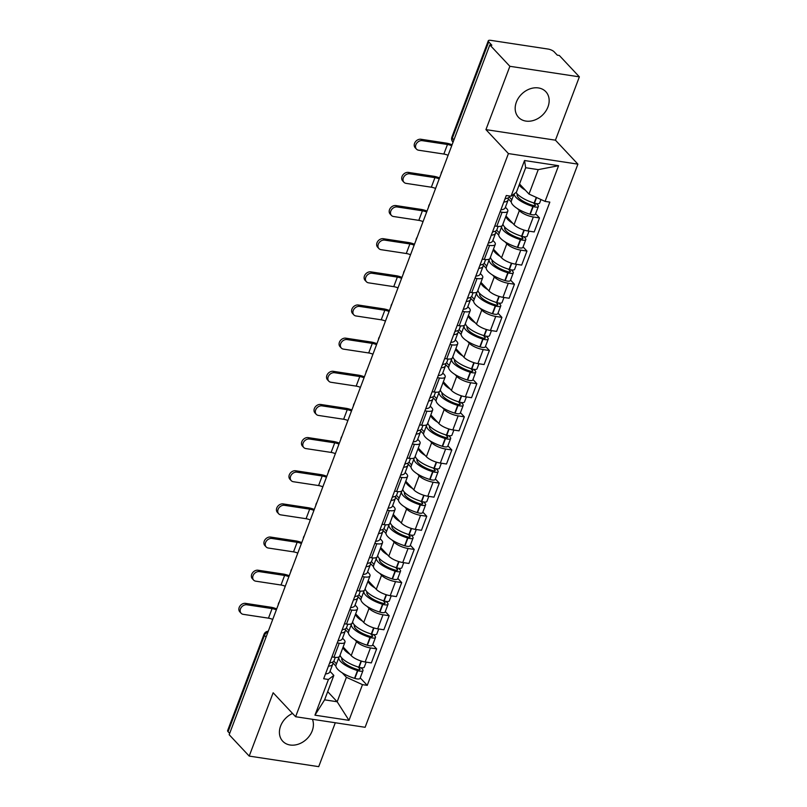 <?xml version="1.0" encoding="UTF-8"?>
<svg xmlns="http://www.w3.org/2000/svg" width="807" height="807" viewBox="0 0 807 807"><rect width="100%" height="100%" fill="white"/><g stroke="black" fill="none" stroke-linecap="round" stroke-linejoin="round"><path stroke-width="1.21" d="M516.369 102.106A18.732 14.788 136.8 0 0 518.508 117.318A18.732 14.788 136.8 0 0 534.375 120.162A18.732 14.788 136.8 0 0 547.973 106.907A18.732 14.788 136.8 0 0 545.835 91.705A18.732 14.788 136.8 0 0 529.967 88.861A18.732 14.788 136.8 0 0 516.369 102.106M292.538 713.449A18.732 14.788 136.8 0 0 280.604 726.028A18.732 14.788 136.8 0 0 282.753 741.24A18.732 14.788 136.8 0 0 298.62 744.084A18.732 14.788 136.8 0 0 312.218 730.829A18.732 14.788 136.8 0 0 312.41 719.279M579.365 76.847L509.873 66.295L489.819 44.91L229.168 734.703L249.212 756.088L273.149 692.769L295.614 716.727L365.117 727.289L577.903 164.144L555.438 140.176L579.365 76.847L559.322 55.461L557.294 55.158L554.167 51.83A4.802 1.553 20.7 0 0 548.104 49.066L490.757 40.35A4.802 1.553 20.7 0 0 488.285 40.804A4.802 1.553 20.7 0 0 488.719 41.883L452.344 138.148A4.802 3.793 136.8 0 0 452.898 142.052L453.05 142.214M249.212 756.088L318.715 766.65L335.298 722.759M509.873 66.295L485.935 129.624L508.41 153.582L295.614 716.727M489.819 44.91L491.846 45.212L488.719 41.883M229.662 733.381L228.068 731.687A4.802 1.553 -159.3 0 1 227.635 730.597L264.01 634.332A4.802 1.553 20.7 0 0 264.444 635.412L228.068 731.687M343.136 646.992L351.206 655.607A11.046 3.581 20.7 0 0 365.168 661.972L371.341 662.91L376.647 648.878L370.463 647.94A11.046 3.581 -159.3 0 1 356.512 641.585L354.697 639.648M339.263 643.199L333.957 657.231A11.046 3.581 20.7 0 0 339.656 656.192L344.962 642.16A11.046 3.581 -159.3 0 1 339.263 643.199L337.225 642.897M333.957 657.231L331.929 656.918L329.72 662.759A18.248 5.911 -159.3 0 0 334.027 660.751L335.298 657.382M372.753 644.732L376.647 648.878M342.551 638.196L343.943 639.679A11.046 3.581 -159.3 0 1 344.962 642.16M348.412 632.94L345.325 629.652M355.655 613.845L363.735 622.459A11.046 3.581 20.7 0 0 377.696 628.814L383.87 629.763L389.176 615.731L382.992 614.793A11.046 3.581 -159.3 0 1 369.041 608.438L367.215 606.501M347.827 624.235L346.556 627.594A18.248 5.911 -159.3 0 1 342.249 629.601L344.458 623.771L346.485 624.073A11.046 3.581 20.7 0 0 352.185 623.034L357.481 609.013A11.046 3.581 -159.3 0 1 351.791 610.052L349.754 609.739M385.272 611.575L389.176 615.731M355.08 605.038L356.472 606.521A11.046 3.581 -159.3 0 1 357.481 609.013M360.931 599.793L357.844 596.504M368.184 580.697L376.264 589.312A11.046 3.581 20.7 0 0 390.215 595.667L396.398 596.605L401.694 582.583L395.521 581.645A11.046 3.581 -159.3 0 1 381.56 575.28L379.744 573.343M360.356 591.087L359.085 594.446A18.248 5.911 -159.3 0 1 354.777 596.454L356.987 590.623L359.014 590.926A11.046 3.581 20.7 0 0 364.714 589.887L370.01 575.865A11.046 3.581 -159.3 0 1 364.31 576.904L362.282 576.591M397.801 578.427L401.694 582.583M367.609 571.891L369.001 573.374A11.046 3.581 -159.3 0 1 370.01 575.865M373.459 566.645L370.373 563.347M380.712 547.539L388.792 556.154A11.046 3.581 20.7 0 0 402.743 562.519L408.927 563.457L414.223 549.426L408.049 548.488A11.046 3.581 -159.3 0 1 394.088 542.133L392.273 540.196M372.884 557.93L371.613 561.299A18.248 5.911 -159.3 0 1 367.306 563.296L369.505 557.466L371.543 557.778A11.046 3.581 20.7 0 0 377.242 556.739L382.538 542.707A11.046 3.581 -159.3 0 1 376.839 543.747L374.801 543.444M410.329 545.27L414.223 549.426M380.137 538.733L381.529 540.226A11.046 3.581 -159.3 0 1 382.538 542.707M385.988 533.488L382.901 530.199M393.241 514.392L401.321 523.007A11.046 3.581 20.7 0 0 415.272 529.362L421.456 530.3L426.752 516.278L420.568 515.34A11.046 3.581 -159.3 0 1 406.617 508.985L404.801 507.048M385.413 524.782L384.142 528.141A18.248 5.911 -159.3 0 1 379.835 530.149L382.034 524.318L384.071 524.621A11.046 3.581 20.7 0 0 389.761 523.582L395.067 509.56A11.046 3.581 -159.3 0 1 389.367 510.599L387.33 510.286M422.858 512.122L426.752 516.278M392.666 505.586L394.058 507.068A11.046 3.581 -159.3 0 1 395.067 509.56M398.517 500.34L395.43 497.041M405.77 481.244L413.84 489.859A11.046 3.581 20.7 0 0 427.801 496.214L433.974 497.152L439.28 483.131L433.097 482.193A11.046 3.581 -159.3 0 1 419.146 475.827L417.33 473.891M397.932 491.634L396.661 494.994A18.248 5.911 -159.3 0 1 392.363 497.001L394.562 491.16L396.59 491.473A11.046 3.581 20.7 0 0 402.29 490.434L407.596 476.412A11.046 3.581 -159.3 0 1 401.896 477.451L399.858 477.139M435.387 478.975L439.28 483.131M405.185 472.438L406.577 473.921A11.046 3.581 -159.3 0 1 407.596 476.412M411.045 467.192L407.959 463.894M418.298 448.087L426.368 456.701A11.046 3.581 20.7 0 0 440.329 463.067L446.503 464.005L451.809 449.973L445.625 449.035A11.046 3.581 -159.3 0 1 431.674 442.68L429.859 440.743M410.46 458.477L409.189 461.846A18.248 5.911 -159.3 0 1 404.882 463.843L407.091 458.013L409.119 458.326A11.046 3.581 20.7 0 0 414.818 457.287L420.114 443.255A11.046 3.581 -159.3 0 1 414.425 444.294L412.387 443.991M447.905 445.817L451.809 449.973M417.713 439.28L419.105 440.773A11.046 3.581 -159.3 0 1 420.114 443.255M423.564 434.035L420.477 430.746M430.817 414.939L438.897 423.554A11.046 3.581 20.7 0 0 452.848 429.909L459.032 430.847L464.328 416.826L458.154 415.887A11.046 3.581 -159.3 0 1 444.193 409.522L442.377 407.585M419.61 424.865L421.647 425.168A11.046 3.581 20.7 0 0 427.347 424.129L432.643 410.107A11.046 3.581 -159.3 0 1 426.943 411.146L424.916 410.834M460.434 412.67L464.328 416.826M430.242 406.133L431.634 407.616A11.046 3.581 -159.3 0 1 432.643 410.107M436.093 400.887L433.006 397.589M443.346 381.782L451.426 390.406A11.046 3.581 20.7 0 0 465.377 396.762L471.56 397.7L476.856 383.678L470.683 382.74A11.046 3.581 -159.3 0 1 456.722 376.375L454.906 374.438M435.518 392.172L434.247 395.541A18.248 5.911 -159.3 0 1 429.939 397.548L432.138 391.708L434.176 392.02A11.046 3.581 20.7 0 0 439.876 390.981L445.171 376.96A11.046 3.581 -159.3 0 1 439.472 377.999L437.434 377.686M472.963 379.522L476.856 383.678M442.771 372.985L444.163 374.468A11.046 3.581 -159.3 0 1 445.171 376.96M448.621 367.73L445.535 364.441M455.874 348.634L463.954 357.249A11.046 3.581 20.7 0 0 477.905 363.614L484.089 364.552L489.385 350.52L483.201 349.582A11.046 3.581 -159.3 0 1 469.25 343.227L467.435 341.29M448.046 359.024L446.775 362.383A18.248 5.911 -159.3 0 1 442.468 364.391L444.667 358.56L446.705 358.873A11.046 3.581 20.7 0 0 452.394 357.834L457.7 343.802A11.046 3.581 -159.3 0 1 452.001 344.841L449.963 344.539M485.491 346.364L489.385 350.52M455.299 339.828L456.691 341.321A11.046 3.581 -159.3 0 1 457.7 343.802M461.15 334.582L458.063 331.294M468.403 315.487L476.473 324.101A11.046 3.581 20.7 0 0 490.434 330.456L496.608 331.395L501.914 317.373L495.73 316.435A11.046 3.581 -159.3 0 1 481.779 310.07L479.963 308.133M460.565 325.877L459.294 329.236A18.248 5.911 -159.3 0 1 454.997 331.243L457.196 325.413L459.223 325.715A11.046 3.581 20.7 0 0 464.923 324.676L470.229 310.655A11.046 3.581 -159.3 0 1 464.529 311.694L462.492 311.381M498.02 313.217L501.914 317.373M467.818 306.68L469.21 308.163A11.046 3.581 -159.3 0 1 470.229 310.655M473.679 301.435L470.592 298.136M480.932 282.329L489.002 290.944A11.046 3.581 20.7 0 0 502.963 297.309L509.136 298.247L514.442 284.225L508.259 283.277A11.046 3.581 -159.3 0 1 494.308 276.922L492.492 274.985M473.094 292.719L471.823 296.088A18.248 5.911 -159.3 0 1 467.515 298.096L469.724 292.255L471.752 292.568A11.046 3.581 20.7 0 0 477.451 291.529L482.757 277.507A11.046 3.581 -159.3 0 1 477.058 278.546L475.02 278.233M510.538 280.069L514.442 284.225M480.347 273.533L481.739 275.016A11.046 3.581 -159.3 0 1 482.757 277.507M486.207 268.277L483.111 264.989M493.45 249.181L501.53 257.796A11.046 3.581 20.7 0 0 515.481 264.151L521.665 265.1L526.961 251.068L520.787 250.13A11.046 3.581 -159.3 0 1 506.826 243.775L505.011 241.838M485.622 259.572L484.351 262.931A18.248 5.911 -159.3 0 1 480.044 264.938L482.253 259.108L484.281 259.42A11.046 3.581 20.7 0 0 489.98 258.381L495.276 244.35A11.046 3.581 -159.3 0 1 489.577 245.389L487.549 245.086M523.067 246.912L526.961 251.068M492.875 240.375L494.267 241.858A11.046 3.581 -159.3 0 1 495.276 244.35M498.726 235.13L495.639 231.841M505.979 216.034L514.059 224.649A11.046 3.581 20.7 0 0 528.01 231.004L534.194 231.942L539.49 217.92L533.316 216.982A11.046 3.581 -159.3 0 1 519.355 210.617L517.539 208.68M498.151 226.424L496.88 229.783A18.248 5.911 -159.3 0 1 492.573 231.791L494.782 225.96L496.809 226.263A11.046 3.581 20.7 0 0 502.509 225.224L507.805 211.202A11.046 3.581 -159.3 0 1 502.105 212.241L500.068 211.928M535.596 213.764L539.49 217.92M505.404 207.228L506.796 208.71A11.046 3.581 -159.3 0 1 507.805 211.202M511.255 201.982L508.168 198.683M327.703 691.66L337.165 701.757L346.405 677.315L342.168 672.796M335.883 666.098L332.797 662.799M330.023 671.343L333.836 675.409L324.606 699.84L337.165 701.757L348.987 720.348L314.952 715.173L328.439 679.474L333.836 675.409M519.537 183.976L528.999 194.073L538.239 169.631L525.67 167.725L516.44 192.167L511.043 196.232L506.282 195.506L323.678 678.748L328.439 679.474M511.043 196.232L524.53 160.532L558.575 165.697L545.078 201.397L528.999 194.073M346.405 677.315L362.484 684.639L367.246 685.365L549.839 202.123L545.078 201.397M362.484 684.639L348.987 720.348M577.903 164.144L508.41 153.582M555.438 140.176L485.935 129.624M360.225 677.88L367.246 685.365M314.952 715.173L324.606 699.84M538.239 169.631L558.575 165.697M525.67 167.725L524.53 160.532M329.912 662.739A15.131 4.903 -159.3 0 1 329.821 663.041A15.131 4.903 -159.3 0 1 329.357 663.717M246.861 604.776A5.407 4.267 136.8 0 0 241.172 607.57A5.407 4.267 136.8 0 0 241.122 613.249A5.407 4.267 136.8 0 0 243.25 614.339L268.479 618.162L272.09 608.599L246.861 604.776L245.56 603.374L270.779 607.207A9.603 3.107 -159.3 0 1 276.7 608.912M241.122 613.249L239.81 611.847A5.407 4.267 -43.2 0 1 239.861 606.178A5.407 4.267 -43.2 0 1 245.56 603.374M332.746 664.151L329.811 671.908A18.248 5.911 -159.3 0 1 325.514 673.916L328.439 666.158A18.248 5.911 20.7 0 0 332.746 664.151A18.248 5.911 20.7 0 0 332.565 662.133M339.596 656.333L339.666 656.414A18.248 5.911 20.7 0 0 338.93 657.372A18.248 5.911 20.7 0 0 357.481 670.567L357.804 670.667A6.063 1.967 20.7 0 0 362.989 670.567A6.063 1.967 20.7 0 0 362.434 669.205L361.042 667.722M362.989 670.567L360.053 678.324A6.063 1.967 -159.3 0 1 354.878 678.425L354.555 678.324A18.248 5.911 -159.3 0 1 335.994 665.129L338.93 657.372M366.176 662.123L364.27 667.167A6.063 1.967 -159.3 0 1 359.095 667.268L358.772 667.167A18.248 5.911 -159.3 0 1 340.1 655.012M358.056 666.945L359.791 668.801A2.946 0.948 -159.3 0 1 360.063 669.467A2.946 0.948 -159.3 0 1 357.551 669.507L357.229 669.417A15.131 4.903 -159.3 0 1 341.845 658.482A15.131 4.903 -159.3 0 1 341.986 658.189M342.42 658.623L341.916 659.944M336.469 663.879L333.856 661.094M349.976 654.295A18.248 5.911 -159.3 0 1 343.036 647.254M272.726 619.423A6.486 2.098 20.7 0 0 268.479 618.162M276.347 609.86A6.486 2.098 20.7 0 0 272.09 608.599M342.43 629.591A15.131 4.903 -159.3 0 1 342.35 629.894A15.131 4.903 -159.3 0 1 341.886 630.57M259.39 571.618A5.407 4.267 136.8 0 0 253.701 574.423A5.407 4.267 136.8 0 0 253.64 580.102A5.407 4.267 136.8 0 0 255.779 581.181L281.007 585.014L284.619 575.452L259.39 571.618L258.079 570.226L283.307 574.059A9.603 3.107 -159.3 0 1 289.229 575.754M253.64 580.102L252.339 578.7A5.407 4.267 -43.2 0 1 252.389 573.031A5.407 4.267 -43.2 0 1 258.079 570.226M345.275 630.993L342.339 638.751A18.248 5.911 -159.3 0 1 338.032 640.758L340.968 633.001A18.248 5.911 20.7 0 0 345.275 630.993A18.248 5.911 20.7 0 0 345.083 628.986M352.114 623.186L352.195 623.266A18.248 5.911 20.7 0 0 351.459 624.225A18.248 5.911 20.7 0 0 370.01 637.419L370.332 637.51A6.063 1.967 20.7 0 0 375.507 637.419A6.063 1.967 20.7 0 0 374.952 636.047L373.57 634.574M375.507 637.419L372.582 645.176A6.063 1.967 -159.3 0 1 367.407 645.267L367.074 645.176A18.248 5.911 -159.3 0 1 348.523 631.982L351.459 624.225M378.705 628.976L376.798 634.02A6.063 1.967 -159.3 0 1 371.613 634.11L371.291 634.02A18.248 5.911 -159.3 0 1 352.629 621.854M370.584 633.798L372.32 635.654A2.946 0.948 -159.3 0 1 372.592 636.309A2.946 0.948 -159.3 0 1 370.08 636.36L369.757 636.259A15.131 4.903 -159.3 0 1 354.374 625.324A15.131 4.903 -159.3 0 1 354.515 625.042M354.939 625.475L354.444 626.797M348.997 630.731L346.385 627.947M362.504 621.148A18.248 5.911 -159.3 0 1 355.564 614.097M285.254 586.265A6.486 2.098 20.7 0 0 281.007 585.014M288.866 576.702A6.486 2.098 20.7 0 0 284.619 575.452M354.959 596.434A15.131 4.903 -159.3 0 1 354.878 596.746A15.131 4.903 -159.3 0 1 354.404 597.422M271.919 538.471A5.407 4.267 136.8 0 0 266.229 541.275A5.407 4.267 136.8 0 0 266.169 546.944A5.407 4.267 136.8 0 0 268.307 548.034L293.536 551.867L297.147 542.304L271.919 538.471L270.607 537.069L295.836 540.902A9.603 3.107 -159.3 0 1 301.757 542.607M266.169 546.944L264.857 545.552A5.407 4.267 -43.2 0 1 264.918 539.873A5.407 4.267 -43.2 0 1 270.607 537.069M353.486 599.853L353.496 599.853A18.248 5.911 20.7 0 0 357.804 597.846A18.248 5.911 20.7 0 0 357.612 595.838M353.496 599.853L350.561 607.61A18.248 5.911 -159.3 0 0 354.868 605.603L357.804 597.846M364.643 590.028L364.724 590.109A18.248 5.911 20.7 0 0 363.977 591.067A18.248 5.911 20.7 0 0 382.538 604.261L382.861 604.362A6.063 1.967 20.7 0 0 388.036 604.261A6.063 1.967 20.7 0 0 387.481 602.9L386.099 601.417M388.036 604.261L385.11 612.019A6.063 1.967 -159.3 0 1 379.926 612.12L379.603 612.019A18.248 5.911 -159.3 0 1 361.052 598.824L363.977 591.067M391.234 595.818L389.327 600.862A6.063 1.967 -159.3 0 1 384.142 600.963L383.819 600.862A18.248 5.911 -159.3 0 1 365.157 588.707M383.113 600.64L384.848 602.496A2.946 0.948 -159.3 0 1 385.121 603.162A2.946 0.948 -159.3 0 1 382.609 603.212L382.286 603.111A15.131 4.903 -159.3 0 1 366.903 592.177A15.131 4.903 -159.3 0 1 367.044 591.894M367.467 592.318L366.973 593.639M361.516 597.583L358.913 594.799M375.033 587.99A18.248 5.911 -159.3 0 1 368.093 580.949M297.783 553.118A6.486 2.098 20.7 0 0 293.536 551.867M301.394 543.555A6.486 2.098 20.7 0 0 297.147 542.304M367.488 563.286A15.131 4.903 -159.3 0 1 367.407 563.589A15.131 4.903 -159.3 0 1 366.933 564.264M284.447 505.313A5.407 4.267 136.8 0 0 278.748 508.117A5.407 4.267 136.8 0 0 278.697 513.797A5.407 4.267 136.8 0 0 280.836 514.876L306.065 518.709L309.676 509.146L284.447 505.313L283.136 503.921L308.365 507.754A9.603 3.107 -159.3 0 1 314.286 509.449M278.697 513.797L277.386 512.395A5.407 4.267 -43.2 0 1 277.447 506.725A5.407 4.267 -43.2 0 1 283.136 503.921M370.322 564.698L367.397 572.456A18.248 5.911 -159.3 0 1 363.089 574.453L366.025 566.706A18.248 5.911 20.7 0 0 370.322 564.698A18.248 5.911 20.7 0 0 370.141 562.681M377.172 556.88L377.252 556.961A18.248 5.911 20.7 0 0 376.506 557.919A18.248 5.911 20.7 0 0 395.067 571.114L395.39 571.215A6.063 1.967 20.7 0 0 400.565 571.114A6.063 1.967 20.7 0 0 400.01 569.752L398.618 568.269M400.565 571.114L397.629 578.871A6.063 1.967 -159.3 0 1 392.454 578.972L392.131 578.871A18.248 5.911 -159.3 0 1 373.58 565.677L376.506 557.919M403.752 562.671L401.846 567.714A6.063 1.967 -159.3 0 1 396.671 567.815L396.348 567.714A18.248 5.911 -159.3 0 1 377.686 555.559M395.642 567.492L397.377 569.349A2.946 0.948 -159.3 0 1 397.649 570.014A2.946 0.948 -159.3 0 1 395.137 570.055L394.805 569.964A15.131 4.903 -159.3 0 1 379.431 559.019A15.131 4.903 -159.3 0 1 379.562 558.737M379.996 559.17L379.502 560.492M374.045 564.426L371.432 561.642M387.562 554.843A18.248 5.911 -159.3 0 1 380.611 547.802M310.312 519.97A6.486 2.098 20.7 0 0 306.065 518.709M313.923 510.407A6.486 2.098 20.7 0 0 309.676 509.146M380.016 530.138A15.131 4.903 -159.3 0 1 379.936 530.441A15.131 4.903 -159.3 0 1 379.461 531.117M296.976 472.166A5.407 4.267 136.8 0 0 291.277 474.97A5.407 4.267 136.8 0 0 291.226 480.639A5.407 4.267 136.8 0 0 293.365 481.729L318.583 485.562L322.205 475.999L296.976 472.166L295.665 470.774L320.893 474.607A9.603 3.107 -159.3 0 1 326.805 476.301M291.226 480.639L289.915 479.247A5.407 4.267 -43.2 0 1 289.965 473.568A5.407 4.267 -43.2 0 1 295.665 470.774M382.851 531.541L379.926 539.298A18.248 5.911 -159.3 0 1 375.618 541.305L378.544 533.548A18.248 5.911 20.7 0 0 382.851 531.541A18.248 5.911 20.7 0 0 382.669 529.533M389.7 523.733L389.771 523.814A18.248 5.911 20.7 0 0 389.035 524.772A18.248 5.911 20.7 0 0 407.585 537.966L407.918 538.057A6.063 1.967 20.7 0 0 413.093 537.966A6.063 1.967 20.7 0 0 412.538 536.594L411.146 535.122M413.093 537.966L410.158 545.724A6.063 1.967 -159.3 0 1 404.983 545.814L404.66 545.724A18.248 5.911 -159.3 0 1 386.099 532.529L389.035 524.772M416.281 529.523L414.374 534.567A6.063 1.967 -159.3 0 1 409.199 534.658L408.877 534.567A18.248 5.911 -159.3 0 1 390.215 522.401M408.16 534.345L409.906 536.201A2.946 0.948 -159.3 0 1 410.168 536.857A2.946 0.948 -159.3 0 1 407.656 536.907L407.333 536.806A15.131 4.903 -159.3 0 1 391.95 525.871A15.131 4.903 -159.3 0 1 392.091 525.589M392.525 526.023L392.02 527.344M386.573 531.278L383.961 528.494M400.08 521.695A18.248 5.911 -159.3 0 1 393.14 514.644M322.84 486.813A6.486 2.098 20.7 0 0 318.583 485.562M326.452 477.25A6.486 2.098 20.7 0 0 322.205 475.999M392.545 496.981A15.131 4.903 -159.3 0 1 392.464 497.294A15.131 4.903 -159.3 0 1 391.99 497.959M309.505 439.018A5.407 4.267 136.8 0 0 303.805 441.822A5.407 4.267 136.8 0 0 303.755 447.492A5.407 4.267 136.8 0 0 305.883 448.581L331.112 452.414L334.723 442.851L309.505 439.018L308.193 437.616L333.422 441.449A9.603 3.107 -159.3 0 1 339.333 443.154M303.755 447.492L302.443 446.1A5.407 4.267 -43.2 0 1 302.494 440.42A5.407 4.267 -43.2 0 1 308.193 437.616M395.38 498.393L392.444 506.15A18.248 5.911 -159.3 0 1 388.147 508.158L391.072 500.401A18.248 5.911 20.7 0 0 395.38 498.393A18.248 5.911 20.7 0 0 395.198 496.376M402.229 490.575L402.3 490.656A18.248 5.911 20.7 0 0 401.563 491.614A18.248 5.911 20.7 0 0 420.114 504.809L420.437 504.91A6.063 1.967 20.7 0 0 425.622 504.809A6.063 1.967 20.7 0 0 425.067 503.447L423.675 501.964M425.622 504.809L422.686 512.566A6.063 1.967 -159.3 0 1 417.512 512.667L417.189 512.566A18.248 5.911 -159.3 0 1 398.628 499.372L401.563 491.614M428.81 496.366L426.903 501.409A6.063 1.967 -159.3 0 1 421.728 501.51L421.405 501.409A18.248 5.911 -159.3 0 1 402.743 489.254M420.689 501.187L422.424 503.043A2.946 0.948 -159.3 0 1 422.697 503.709A2.946 0.948 -159.3 0 1 420.185 503.76L419.862 503.659A15.131 4.903 -159.3 0 1 404.478 492.724A15.131 4.903 -159.3 0 1 404.62 492.441M405.053 492.865L404.549 494.187M399.102 498.131L396.489 495.347M412.609 488.538A18.248 5.911 -159.3 0 1 405.669 481.497M335.359 453.665A6.486 2.098 20.7 0 0 331.112 452.414M338.98 444.102A6.486 2.098 20.7 0 0 334.723 442.851M405.064 463.833A15.131 4.903 -159.3 0 1 404.983 464.136A15.131 4.903 -159.3 0 1 404.519 464.812M322.023 405.86A5.407 4.267 136.8 0 0 316.334 408.665A5.407 4.267 136.8 0 0 316.283 414.344A5.407 4.267 136.8 0 0 318.412 415.423L343.641 419.257L347.252 409.694L322.023 405.86L320.722 404.468L345.941 408.302A9.603 3.107 -159.3 0 1 351.862 409.996M316.283 414.344L314.972 412.942A5.407 4.267 -43.2 0 1 315.023 407.273A5.407 4.267 -43.2 0 1 320.722 404.468M407.908 465.246L404.973 473.003A18.248 5.911 -159.3 0 1 400.665 475L403.601 467.243A18.248 5.911 20.7 0 0 407.908 465.246A18.248 5.911 20.7 0 0 407.727 463.228M414.758 457.428L414.828 457.508A18.248 5.911 20.7 0 0 414.092 458.467A18.248 5.911 20.7 0 0 432.643 471.661L432.966 471.762A6.063 1.967 20.7 0 0 438.14 471.661A6.063 1.967 20.7 0 0 437.586 470.299L436.204 468.817M438.14 471.661L435.215 479.419A6.063 1.967 -159.3 0 1 430.04 479.509L429.707 479.419A18.248 5.911 -159.3 0 1 411.156 466.224L414.092 458.467M441.338 463.218L439.432 468.262A6.063 1.967 -159.3 0 1 434.257 468.353L433.924 468.262A18.248 5.911 -159.3 0 1 415.262 456.096M433.218 468.04L434.953 469.896A2.946 0.948 -159.3 0 1 435.225 470.562A2.946 0.948 -159.3 0 1 432.713 470.602L432.391 470.511A15.131 4.903 -159.3 0 1 417.007 459.566A15.131 4.903 -159.3 0 1 417.148 459.284M417.582 459.718L417.078 461.039M411.631 464.973L409.018 462.189M425.138 455.39A18.248 5.911 -159.3 0 1 418.197 448.349M347.888 420.518A6.486 2.098 20.7 0 0 343.641 419.257M351.499 410.955A6.486 2.098 20.7 0 0 347.252 409.694M417.592 430.686A15.131 4.903 -159.3 0 1 417.512 430.988A15.131 4.903 -159.3 0 1 417.037 431.664M334.552 372.713A5.407 4.267 136.8 0 0 328.863 375.517A5.407 4.267 136.8 0 0 328.802 381.186A5.407 4.267 136.8 0 0 330.941 382.276L356.169 386.109L359.781 376.546L334.552 372.713L333.241 371.321L358.469 375.144A9.603 3.107 -159.3 0 1 364.391 376.849M328.802 381.186L327.491 379.794A5.407 4.267 -43.2 0 1 327.551 374.115A5.407 4.267 -43.2 0 1 333.241 371.321M420.437 432.088L417.501 439.845A18.248 5.911 -159.3 0 1 413.194 441.853L416.13 434.095A18.248 5.911 20.7 0 0 420.437 432.088A18.248 5.911 20.7 0 0 420.245 430.081M427.276 424.28L427.357 424.361A18.248 5.911 20.7 0 0 426.61 425.319A18.248 5.911 20.7 0 0 445.171 438.514L445.494 438.605A6.063 1.967 20.7 0 0 450.669 438.514A6.063 1.967 20.7 0 0 450.114 437.142L448.732 435.669M450.669 438.514L447.744 446.261A6.063 1.967 -159.3 0 1 442.559 446.362L442.236 446.261A18.248 5.911 -159.3 0 1 423.685 433.077L426.61 425.319M453.867 430.07L451.96 435.114A6.063 1.967 -159.3 0 1 446.775 435.205L446.453 435.104A18.248 5.911 -159.3 0 1 427.791 422.949M445.746 434.892L447.482 436.738A2.946 0.948 -159.3 0 1 447.754 437.404A2.946 0.948 -159.3 0 1 445.242 437.455L444.919 437.354A15.131 4.903 -159.3 0 1 429.536 426.419A15.131 4.903 -159.3 0 1 429.677 426.136M430.101 426.57L429.606 427.892M419.62 424.865L417.411 430.696A18.248 5.911 -159.3 0 0 421.718 428.688L422.989 425.329M424.159 431.826L421.547 429.042M437.666 422.243A18.248 5.911 -159.3 0 1 430.726 415.191M360.416 387.36A6.486 2.098 20.7 0 0 356.169 386.109M364.028 377.797A6.486 2.098 20.7 0 0 359.781 376.546M430.121 397.528A15.131 4.903 -159.3 0 1 430.04 397.841A15.131 4.903 -159.3 0 1 429.566 398.507M347.081 339.565A5.407 4.267 136.8 0 0 341.381 342.37A5.407 4.267 136.8 0 0 341.331 348.039A5.407 4.267 136.8 0 0 343.469 349.128L368.698 352.962L372.309 343.399L347.081 339.565L345.769 338.163L370.998 341.997A9.603 3.107 -159.3 0 1 376.919 343.701M341.331 348.039L340.019 346.647A5.407 4.267 -43.2 0 1 340.08 340.968A5.407 4.267 -43.2 0 1 345.769 338.163M432.956 398.94L430.03 406.698A18.248 5.911 -159.3 0 1 425.723 408.705L428.658 400.948A18.248 5.911 20.7 0 0 432.956 398.94A18.248 5.911 20.7 0 0 432.774 396.923M439.805 391.123L439.886 391.203A18.248 5.911 20.7 0 0 439.139 392.162A18.248 5.911 20.7 0 0 457.7 405.356L458.023 405.457A6.063 1.967 20.7 0 0 463.198 405.356A6.063 1.967 20.7 0 0 462.643 403.994L461.261 402.511M463.198 405.356L460.272 413.113A6.063 1.967 -159.3 0 1 455.087 413.214L454.765 413.113A18.248 5.911 -159.3 0 1 436.214 399.919L439.139 392.162M466.385 396.913L464.479 401.957A6.063 1.967 -159.3 0 1 459.304 402.057L458.981 401.957A18.248 5.911 -159.3 0 1 440.319 389.801M458.275 401.735L460.01 403.591A2.946 0.948 -159.3 0 1 460.283 404.257A2.946 0.948 -159.3 0 1 457.771 404.307L457.438 404.206A15.131 4.903 -159.3 0 1 442.065 393.271A15.131 4.903 -159.3 0 1 442.206 392.989M442.629 393.413L442.135 394.734M436.678 398.678L434.075 395.884M450.195 389.085A18.248 5.911 -159.3 0 1 443.255 382.044M372.945 354.212A6.486 2.098 20.7 0 0 368.698 352.962M376.556 344.65A6.486 2.098 20.7 0 0 372.309 343.399M442.65 364.381A15.131 4.903 -159.3 0 1 442.569 364.683A15.131 4.903 -159.3 0 1 442.095 365.359M359.609 306.408A5.407 4.267 136.8 0 0 353.91 309.212A5.407 4.267 136.8 0 0 353.859 314.891A5.407 4.267 136.8 0 0 355.998 315.971L381.217 319.804L384.838 310.241L359.609 306.408L358.298 305.016L383.527 308.849A9.603 3.107 -159.3 0 1 389.448 310.544M353.859 314.891L352.548 313.489A5.407 4.267 -43.2 0 1 352.598 307.82A5.407 4.267 -43.2 0 1 358.298 305.016M445.484 365.793L442.559 373.54A18.248 5.911 -159.3 0 1 438.251 375.548L441.177 367.79A18.248 5.911 20.7 0 0 445.484 365.793A18.248 5.911 20.7 0 0 445.303 363.775M452.334 357.975L452.404 358.056A18.248 5.911 20.7 0 0 451.668 359.014A18.248 5.911 20.7 0 0 470.219 372.209L470.552 372.299A6.063 1.967 20.7 0 0 475.727 372.209A6.063 1.967 20.7 0 0 475.172 370.837L473.78 369.364M475.727 372.209L472.791 379.966A6.063 1.967 -159.3 0 1 467.616 380.057L467.293 379.966A18.248 5.911 -159.3 0 1 448.732 366.771L451.668 359.014M478.914 363.765L477.008 368.809A6.063 1.967 -159.3 0 1 471.833 368.9L471.51 368.809A18.248 5.911 -159.3 0 1 452.848 356.644M470.794 368.587L472.539 370.443A2.946 0.948 -159.3 0 1 472.801 371.099A2.946 0.948 -159.3 0 1 470.289 371.149L469.967 371.049A15.131 4.903 -159.3 0 1 454.583 360.114A15.131 4.903 -159.3 0 1 454.724 359.831M455.158 360.265L454.654 361.586M449.206 365.521L446.594 362.736M462.714 355.937A18.248 5.911 -159.3 0 1 455.773 348.886M385.474 321.065A6.486 2.098 20.7 0 0 381.217 319.804M389.085 311.502A6.486 2.098 20.7 0 0 384.838 310.241M455.178 331.233A15.131 4.903 -159.3 0 1 455.098 331.536A15.131 4.903 -159.3 0 1 454.623 332.212M372.138 273.26A5.407 4.267 136.8 0 0 366.439 276.065A5.407 4.267 136.8 0 0 366.388 281.734A5.407 4.267 136.8 0 0 368.517 282.823L393.745 286.656L397.357 277.094L372.138 273.26L370.827 271.858L396.055 275.691A9.603 3.107 -159.3 0 1 401.967 277.396M366.388 281.734L365.077 280.342A5.407 4.267 -43.2 0 1 365.127 274.662A5.407 4.267 -43.2 0 1 370.827 271.858M458.013 332.635L455.087 340.393A18.248 5.911 -159.3 0 1 450.78 342.4L453.705 334.643A18.248 5.911 20.7 0 0 458.013 332.635A18.248 5.911 20.7 0 0 457.831 330.628M464.862 324.817L464.933 324.898A18.248 5.911 20.7 0 0 464.196 325.867A18.248 5.911 20.7 0 0 482.747 339.051L483.07 339.152A6.063 1.967 20.7 0 0 488.255 339.051A6.063 1.967 20.7 0 0 487.7 337.689L486.308 336.206M488.255 339.051L485.32 346.808A6.063 1.967 -159.3 0 1 480.145 346.909L479.822 346.808A18.248 5.911 -159.3 0 1 461.261 333.614L464.196 325.867M491.443 330.608L489.536 335.651A6.063 1.967 -159.3 0 1 484.361 335.752L484.039 335.651A18.248 5.911 -159.3 0 1 465.377 323.496M483.322 335.44L485.068 337.286A2.946 0.948 -159.3 0 1 485.33 337.951A2.946 0.948 -159.3 0 1 482.818 338.002L482.495 337.901A15.131 4.903 -159.3 0 1 467.112 326.966A15.131 4.903 -159.3 0 1 467.253 326.684M467.687 327.107L467.182 328.439M461.735 332.373L459.122 329.589M475.242 322.78A18.248 5.911 -159.3 0 1 468.302 315.739M397.992 287.907A6.486 2.098 20.7 0 0 393.745 286.656M401.614 278.344A6.486 2.098 20.7 0 0 397.357 277.094M467.707 298.076A15.131 4.903 -159.3 0 1 467.616 298.378A15.131 4.903 -159.3 0 1 467.152 299.054M384.657 240.113A5.407 4.267 136.8 0 0 378.967 242.907A5.407 4.267 136.8 0 0 378.917 248.586A5.407 4.267 136.8 0 0 381.045 249.676L406.274 253.509L409.885 243.946L384.657 240.113L383.355 238.711L408.574 242.544A9.603 3.107 -159.3 0 1 414.495 244.249M378.917 248.586L377.605 247.184A5.407 4.267 -43.2 0 1 377.656 241.515A5.407 4.267 -43.2 0 1 383.355 238.711M470.542 299.488L467.606 307.245A18.248 5.911 -159.3 0 1 463.299 309.252L466.234 301.495A18.248 5.911 20.7 0 0 470.542 299.488A18.248 5.911 20.7 0 0 470.36 297.47M477.391 291.67L477.462 291.751A18.248 5.911 20.7 0 0 476.725 292.709A18.248 5.911 20.7 0 0 495.276 305.903L495.599 306.004A6.063 1.967 20.7 0 0 500.784 305.903A6.063 1.967 20.7 0 0 500.219 304.542L498.837 303.059M500.784 305.903L497.848 313.661A6.063 1.967 -159.3 0 1 492.673 313.762L492.351 313.661A18.248 5.911 -159.3 0 1 473.79 300.466L476.725 292.709M503.972 297.46L502.065 302.504A6.063 1.967 -159.3 0 1 496.89 302.605L496.557 302.504A18.248 5.911 -159.3 0 1 477.895 290.349M495.851 302.282L497.586 304.138A2.946 0.948 -159.3 0 1 497.858 304.804A2.946 0.948 -159.3 0 1 495.347 304.844L495.024 304.753A15.131 4.903 -159.3 0 1 479.64 293.819A15.131 4.903 -159.3 0 1 479.782 293.536M480.215 293.96L479.711 295.281M474.264 299.226L471.651 296.431M487.771 289.632A18.248 5.911 -159.3 0 1 480.831 282.591M410.521 254.76A6.486 2.098 20.7 0 0 406.274 253.509M414.142 245.197A6.486 2.098 20.7 0 0 409.885 243.946M480.226 264.928A15.131 4.903 -159.3 0 1 480.145 265.231A15.131 4.903 -159.3 0 1 479.681 265.907M397.185 206.955A5.407 4.267 136.8 0 0 391.496 209.759A5.407 4.267 136.8 0 0 391.435 215.439A5.407 4.267 136.8 0 0 393.574 216.518L418.803 220.351L422.414 210.788L397.185 206.955L395.874 205.563L421.103 209.396A9.603 3.107 -159.3 0 1 427.024 211.091M391.435 215.439L390.134 214.037A5.407 4.267 -43.2 0 1 390.185 208.367A5.407 4.267 -43.2 0 1 395.874 205.563M483.07 266.33L480.135 274.087A18.248 5.911 -159.3 0 1 475.827 276.095L478.763 268.338A18.248 5.911 20.7 0 0 483.07 266.33A18.248 5.911 20.7 0 0 482.879 264.323M489.91 258.522L489.99 258.603A18.248 5.911 20.7 0 0 489.244 259.561A18.248 5.911 20.7 0 0 507.805 272.756L508.128 272.847A6.063 1.967 20.7 0 0 513.302 272.756A6.063 1.967 20.7 0 0 512.748 271.384L511.366 269.911M513.302 272.756L510.377 280.513A6.063 1.967 -159.3 0 1 505.192 280.604L504.869 280.513A18.248 5.911 -159.3 0 1 486.318 267.319L489.244 259.561M516.5 264.313L514.594 269.356A6.063 1.967 -159.3 0 1 509.409 269.447L509.086 269.356A18.248 5.911 -159.3 0 1 490.424 257.191M508.38 269.135L510.115 270.991A2.946 0.948 -159.3 0 1 510.387 271.646A2.946 0.948 -159.3 0 1 507.875 271.697L507.553 271.596A15.131 4.903 -159.3 0 1 492.169 260.661A15.131 4.903 -159.3 0 1 492.31 260.379M492.734 260.812L492.24 262.134M486.792 266.068L484.18 263.284M500.3 256.485A18.248 5.911 -159.3 0 1 493.359 249.434M423.05 221.612A6.486 2.098 20.7 0 0 418.803 220.351M426.661 212.049A6.486 2.098 20.7 0 0 422.414 210.788M492.754 231.78A15.131 4.903 -159.3 0 1 492.673 232.083A15.131 4.903 -159.3 0 1 492.199 232.759M409.714 173.808A5.407 4.267 136.8 0 0 404.014 176.612A5.407 4.267 136.8 0 0 403.964 182.281A5.407 4.267 136.8 0 0 406.103 183.371L431.331 187.204L434.943 177.641L409.714 173.808L408.403 172.405L433.631 176.239A9.603 3.107 -159.3 0 1 439.553 177.944M403.964 182.281L402.653 180.889A5.407 4.267 -43.2 0 1 402.713 175.21A5.407 4.267 -43.2 0 1 408.403 172.405M491.281 235.19L491.292 235.19A18.248 5.911 20.7 0 0 495.589 233.183A18.248 5.911 20.7 0 0 495.407 231.175M491.292 235.19L488.356 242.947A18.248 5.911 -159.3 0 0 492.663 240.94L495.589 233.183M502.438 225.365L502.519 225.446A18.248 5.911 20.7 0 0 501.772 226.404A18.248 5.911 20.7 0 0 520.333 239.598L520.656 239.699A6.063 1.967 20.7 0 0 525.831 239.598A6.063 1.967 20.7 0 0 525.276 238.236L523.894 236.754M525.831 239.598L522.906 247.356A6.063 1.967 -159.3 0 1 517.721 247.456L517.398 247.356A18.248 5.911 -159.3 0 1 498.847 234.161L501.772 226.404M529.019 231.155L527.122 236.199A6.063 1.967 -159.3 0 1 521.937 236.3L521.615 236.199A18.248 5.911 -159.3 0 1 502.953 224.043M520.908 235.987L522.643 237.833A2.946 0.948 -159.3 0 1 522.916 238.499A2.946 0.948 -159.3 0 1 520.404 238.549L520.081 238.448A15.131 4.903 -159.3 0 1 504.698 227.513A15.131 4.903 -159.3 0 1 504.839 227.231M505.263 227.655L504.768 228.976M499.311 232.92L496.709 230.136M512.828 223.327A18.248 5.911 -159.3 0 1 505.888 216.286M435.578 188.455A6.486 2.098 20.7 0 0 431.331 187.204M439.19 178.892A6.486 2.098 20.7 0 0 434.943 177.641M505.283 198.623A15.131 4.903 -159.3 0 1 505.202 198.925A15.131 4.903 -159.3 0 1 504.728 199.601M422.243 140.66A5.407 4.267 136.8 0 0 416.543 143.454A5.407 4.267 136.8 0 0 416.493 149.134A5.407 4.267 136.8 0 0 418.631 150.223L443.85 154.046L447.471 144.483L422.243 140.66L420.931 139.258L446.16 143.091A9.603 3.107 -159.3 0 1 452.081 144.796M416.493 149.134L415.181 147.731A5.407 4.267 -43.2 0 1 415.232 142.062A5.407 4.267 -43.2 0 1 420.931 139.258M508.117 200.035L505.192 207.792A18.248 5.911 -159.3 0 1 500.885 209.8L503.81 202.043A18.248 5.911 20.7 0 0 508.117 200.035A18.248 5.911 20.7 0 0 507.936 198.018M514.18 193.872A18.248 5.911 20.7 0 0 532.862 206.451L533.185 206.552A6.063 1.967 20.7 0 0 538.36 206.451A6.063 1.967 20.7 0 0 537.805 205.089L536.413 203.606M538.36 206.451L535.424 214.208A6.063 1.967 -159.3 0 1 530.249 214.309L529.927 214.208A18.248 5.911 -159.3 0 1 511.376 201.014L514.029 193.983M540.972 199.531L539.641 203.051A6.063 1.967 -159.3 0 1 534.466 203.152L534.143 203.051A18.248 5.911 -159.3 0 1 516.077 192.439M533.427 202.829L535.172 204.685A2.946 0.948 -159.3 0 1 535.434 205.351A2.946 0.948 -159.3 0 1 532.923 205.392L532.6 205.301A15.131 4.903 -159.3 0 1 517.226 194.356A15.131 4.903 -159.3 0 1 517.358 194.073M517.791 194.507L517.287 195.829M506.282 195.506L505.091 198.643A18.248 5.911 -159.3 0 0 509.409 196.636L509.641 196.02M511.84 199.763L509.227 196.979M525.347 190.18A18.248 5.911 -159.3 0 1 519.163 184.944M448.107 155.307A6.486 2.098 20.7 0 0 443.85 154.046M451.718 145.744A6.486 2.098 20.7 0 0 447.471 144.483M519.355 210.617L514.059 224.649M506.826 243.775L501.53 257.796M494.308 276.922L489.002 290.944M481.779 310.07L476.473 324.101M469.25 343.227L463.954 357.249M456.722 376.375L451.426 390.406M444.193 409.522L438.897 423.554M431.674 442.68L426.368 456.701M419.146 475.827L413.84 489.859M406.617 508.985L401.321 523.007M394.088 542.133L388.792 556.154M381.56 575.28L376.264 589.312M369.041 608.438L363.735 622.459M356.512 641.585L351.206 655.607M489.577 245.389L484.281 259.42M477.058 278.546L471.752 292.568M464.529 311.694L459.223 325.715M452.001 344.841L446.705 358.873M439.472 377.999L434.176 392.02M426.943 411.146L421.647 425.168M414.425 444.294L409.119 458.326M401.896 477.451L396.59 491.473M389.367 510.599L384.071 524.621M376.839 543.747L371.543 557.778M364.31 576.904L359.014 590.926M351.791 610.052L346.485 624.073M502.105 212.241L496.809 226.263M520.787 250.13L515.481 264.151M508.259 283.277L502.963 297.309M495.73 316.435L490.434 330.456M483.201 349.582L477.905 363.614M470.683 382.74L465.377 396.762M458.154 415.887L452.848 429.909M445.625 449.035L440.329 463.067M433.097 482.193L427.801 496.214M420.568 515.34L415.272 529.362M408.049 548.488L402.743 562.519M395.521 581.645L390.215 595.667M382.992 614.793L377.696 628.814M370.463 647.94L365.168 661.972M533.316 216.982L528.01 231.004M267.974 632.002A4.802 3.793 136.8 0 0 264.444 635.412L266.038 637.116M453.948 139.853L452.344 138.148A4.802 1.553 20.7 0 1 451.91 137.069A4.802 4.802 0 0 0 452.898 142.052M357.481 670.567L354.555 678.324M357.804 670.667L354.878 678.425M361.415 661.104L359.095 667.268M359.791 668.801L359.428 669.78M361.092 661.004L358.772 667.167M370.01 637.419L367.074 645.176M370.332 637.51L367.407 645.267M373.944 627.957L371.613 634.11M372.32 635.654L371.946 636.632M373.621 627.856L371.291 634.02M382.538 604.261L379.603 612.019M382.861 604.362L379.926 612.12M386.472 594.799L384.142 600.963M384.848 602.496L384.475 603.485M386.15 594.698L383.819 600.862M395.067 571.114L392.131 578.871M395.39 571.215L392.454 578.972M399.001 561.652L396.671 567.815M397.377 569.349L397.004 570.327M398.678 561.551L396.348 567.714M407.585 537.966L404.66 545.724M407.918 538.057L404.983 545.814M411.53 528.504L409.199 534.658M409.906 536.201L409.532 537.18M411.207 528.403L408.877 534.567M420.114 504.809L417.189 512.566M420.437 504.91L417.512 512.667M424.048 495.347L421.728 501.51M422.424 503.043L422.061 504.032M423.725 495.246L421.405 501.409M432.643 471.661L429.707 479.419M432.966 471.762L430.04 479.509M436.577 462.199L434.257 468.353M434.953 469.896L434.59 470.874M436.254 462.098L433.924 468.262M445.171 438.514L442.236 446.261M445.494 438.605L442.559 446.362M449.106 429.052L446.775 435.205M447.482 436.738L447.108 437.727M448.783 428.951L446.453 435.104M457.7 405.356L454.765 413.113M458.023 405.457L455.087 413.214M461.634 395.894L459.304 402.057M460.01 403.591L459.637 404.569M461.311 395.793L458.981 401.957M470.219 372.209L467.293 379.966M470.552 372.299L467.616 380.057M474.163 362.747L471.833 368.9M472.539 370.443L472.166 371.422M473.84 362.646L471.51 368.809M482.747 339.051L479.822 346.808M483.07 339.152L480.145 346.909M486.682 329.589L484.361 335.752M485.068 337.286L484.694 338.274M486.359 329.498L484.039 335.651M495.276 305.903L492.351 313.661M495.599 306.004L492.673 313.762M499.21 296.441L496.89 302.605M497.586 304.138L497.223 305.117M498.887 296.34L496.557 302.504M507.805 272.756L504.869 280.513M508.128 272.847L505.192 280.604M511.739 263.294L509.409 269.447M510.115 270.991L509.742 271.969M511.416 263.193L509.086 269.356M520.333 239.598L517.398 247.356M520.656 239.699L517.721 247.456M524.268 230.136L521.937 236.3M522.643 237.833L522.27 238.822M523.945 230.045L521.615 236.199M532.862 206.451L529.927 214.208M533.185 206.552L530.249 214.309M536.584 197.533L534.466 203.152M535.172 204.685L534.799 205.664M536.282 197.392L534.143 203.051M279.313 602.002A4.802 4.802 0 0 0 278.244 604.836M291.841 568.854A4.802 4.802 0 0 0 290.772 571.679M304.36 535.707A4.802 4.802 0 0 0 303.291 538.531M316.889 502.549A4.802 4.802 0 0 0 315.819 505.384M329.417 469.402A4.802 4.802 0 0 0 328.348 472.226M341.946 436.254A4.802 4.802 0 0 0 340.877 439.079M354.475 403.097A4.802 4.802 0 0 0 353.405 405.931M366.993 369.949A4.802 4.802 0 0 0 365.934 372.773M379.522 336.791A4.802 4.802 0 0 0 378.453 339.626M392.051 303.644A4.802 4.802 0 0 0 390.981 306.468M404.579 270.496A4.802 4.802 0 0 0 403.51 273.321M417.108 237.339A4.802 4.802 0 0 0 416.039 240.173M429.627 204.191A4.802 4.802 0 0 0 428.567 207.016M442.155 171.044A4.802 4.802 0 0 0 441.086 173.868M451.91 137.069L488.285 40.804M268.267 631.235A4.802 4.802 0 0 0 264.01 634.332"/></g></svg>
